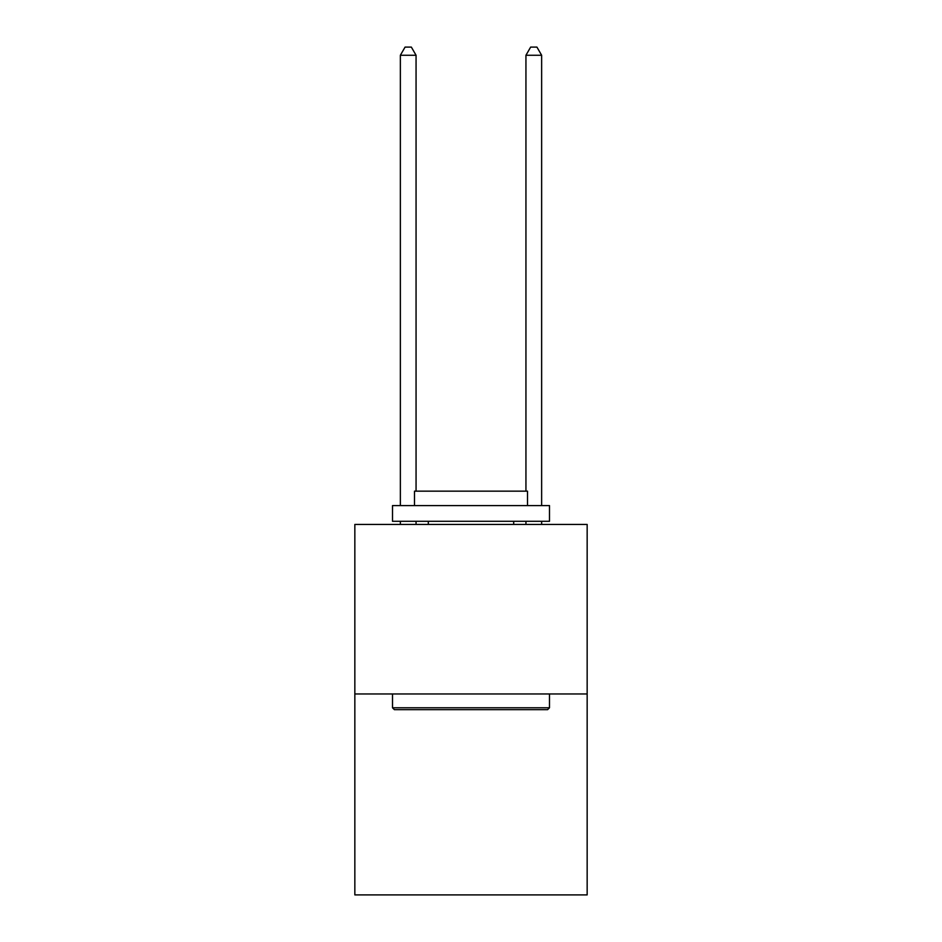 <?xml version="1.0" encoding="UTF-8"?>
<svg xmlns="http://www.w3.org/2000/svg" width="942" height="942" viewBox="0 0 942 942"><rect width="100%" height="100%" fill="white"/><g stroke="black" fill="none" stroke-linecap="round" stroke-linejoin="round"><path stroke-width="1.41" d="M587.16 693.971L587.16 524.435L354.84 524.435L354.84 894.9L587.16 894.9L587.16 693.971L354.84 693.971M547.608 709.667L394.392 709.667L392.508 707.783L549.492 707.783L547.608 709.667M392.508 505.595L549.492 505.595L549.492 521.291L392.508 521.291L392.508 505.595M527.508 505.595L527.508 491.159L414.492 491.159L414.492 505.595M392.508 693.971L392.508 707.783M549.492 693.971L549.492 707.783M428.304 521.291L428.304 524.435M513.696 521.291L513.696 524.435M416.058 491.159L416.058 55.26L400.362 55.26L400.362 505.595M400.362 521.291L400.362 524.435M416.058 521.291L416.058 524.435M400.362 55.26L405.072 47.1L411.348 47.1L416.058 55.26M541.638 524.435L541.638 521.291M541.638 505.595L541.638 55.26L525.942 55.26L525.942 491.159M525.942 524.435L525.942 521.291M525.942 55.26L530.652 47.1L536.928 47.1L541.638 55.26"/></g></svg>
